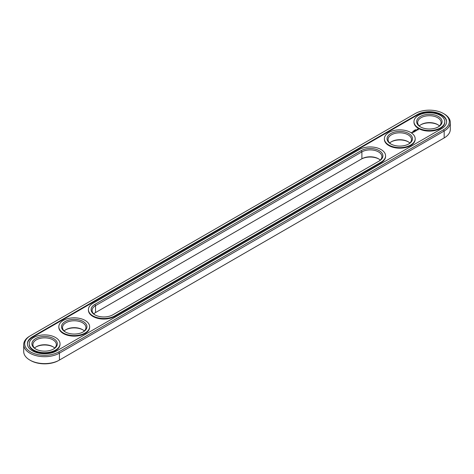 <?xml version="1.0" encoding="UTF-8"?>
<svg xmlns="http://www.w3.org/2000/svg" width="474" height="474" viewBox="0 0 474 474"><rect width="100%" height="100%" fill="white"/><g stroke="black" fill="none" stroke-linecap="round" stroke-linejoin="round"><path stroke-width="0.71" d="M29.832 336.072L30.537 335.657L29.826 336.072A20.927 12.081 0 0 0 29.826 336.072A20.927 12.081 0 0 0 23.7 344.616L23.7 351.518A20.927 12.081 0 0 0 29.826 360.062A20.927 12.081 0 0 0 59.428 360.062L58.717 360.471A19.926 11.5 0 0 1 30.537 360.471L29.826 360.062M23.7 344.616A20.927 12.081 0 0 0 36.617 355.778A20.927 12.081 0 0 0 59.428 353.16L444.168 131.025A20.927 12.081 0 0 0 450.3 122.482A20.927 12.081 0 0 0 444.174 113.938L443.463 113.529A19.926 11.5 0 0 0 415.283 113.529L30.537 335.657A19.926 11.5 0 0 0 30.537 335.663A19.926 11.5 0 0 0 30.537 351.927A19.926 11.5 0 0 0 58.717 351.927L443.463 129.799A19.926 11.5 0 0 0 443.463 113.529M58.717 351.927L59.428 353.16L59.428 360.062L443.463 138.343A19.926 11.5 0 0 0 443.463 138.337A19.926 11.5 0 0 0 443.474 138.331M378.809 158.98A12.721 7.347 0 0 0 361.182 159.187L95.535 312.562A11.72 6.766 0 0 0 93.739 313.889M82.849 329.851A12.721 7.347 0 0 0 65.596 329.851M53.254 346.938A12.721 7.347 0 0 0 36 346.938M408.404 141.892A12.721 7.347 0 0 0 391.151 141.892M438 124.804A12.721 7.347 0 0 0 420.746 124.804M443.463 129.799L444.168 131.025L444.168 137.928L443.463 138.343L444.174 137.928A20.927 12.081 0 0 0 444.174 137.928A20.927 12.081 0 0 0 450.3 129.384L450.3 122.482M380.261 160.111A11.72 6.766 0 0 0 378.465 158.778A11.72 6.766 0 0 0 361.893 158.778L361.893 151.876L95.535 305.653A11.72 6.766 0 0 0 92.098 310.44A11.72 6.766 0 0 0 95.191 315.02M95.535 312.562L95.535 305.653L94.824 304.426L361.182 150.643A12.721 7.347 180 0 1 379.176 150.643A12.721 7.347 180 0 1 379.176 161.03L112.818 314.813A12.721 7.347 180 0 1 94.824 314.813A12.721 7.347 180 0 1 94.824 304.426M64.144 330.976A11.72 6.766 180 0 1 65.933 329.643A11.72 6.766 180 0 1 82.512 329.643L82.512 329.643A11.72 6.766 180 0 1 84.301 330.976M34.549 348.064A11.72 6.766 180 0 1 36.338 346.731A11.72 6.766 180 0 1 52.916 346.731L52.916 346.731A11.72 6.766 180 0 1 54.706 348.064M389.699 143.024A11.72 6.766 180 0 1 391.488 141.69A11.72 6.766 180 0 1 408.067 141.69L408.067 141.69A11.72 6.766 180 0 1 409.856 143.024M419.294 125.936A11.72 6.766 180 0 1 421.084 124.603A11.72 6.766 180 0 1 437.662 124.603L437.662 124.603A11.72 6.766 180 0 1 439.451 125.936M417.179 114.625L32.433 336.753A17.242 9.954 0 0 0 27.385 343.792A17.242 9.954 0 0 0 38.027 352.994A17.242 9.954 0 0 0 56.821 350.831L441.567 128.703A17.242 9.954 0 0 0 446.615 121.664A17.242 9.954 0 0 0 435.973 112.462A17.242 9.954 0 0 0 417.179 114.625L417.179 115.17A17.242 9.954 0 0 1 435.754 112.96A17.242 9.954 0 0 1 446.609 121.937M378.483 161.433A11.72 6.766 0 0 0 381.902 156.657A11.72 6.766 0 0 0 374.667 150.406A11.72 6.766 0 0 0 361.893 151.876L361.182 150.643M65.596 332.108A11.72 6.766 180 0 1 62.503 327.528A11.72 6.766 180 0 1 69.737 321.277A11.72 6.766 180 0 1 82.512 322.741A11.72 6.766 180 0 1 85.942 327.528A11.72 6.766 180 0 1 82.849 332.108M36 349.196A11.72 6.766 180 0 1 32.907 344.616A11.72 6.766 180 0 1 40.142 338.365A11.72 6.766 180 0 1 52.916 339.828A11.72 6.766 180 0 1 56.347 344.616A11.72 6.766 180 0 1 53.254 349.196M391.151 144.149A11.72 6.766 180 0 1 388.058 139.569A11.72 6.766 180 0 1 395.292 133.318A11.72 6.766 180 0 1 408.067 134.788A11.72 6.766 180 0 1 411.497 139.569A11.72 6.766 180 0 1 408.404 144.149M420.746 127.062A11.72 6.766 180 0 1 417.653 122.482A11.72 6.766 180 0 1 424.888 116.231A11.72 6.766 180 0 1 437.662 117.7A11.72 6.766 180 0 1 441.093 122.482A11.72 6.766 180 0 1 438 127.062M32.433 336.753L32.433 337.298A17.242 9.954 0 0 0 27.391 344.065M32.433 337.298L417.179 115.17M83.223 321.514A12.721 7.347 180 0 1 83.223 331.901A12.721 7.347 180 0 1 65.228 331.901A12.721 7.347 180 0 1 65.228 321.514A12.721 7.347 180 0 1 83.223 321.514M53.627 338.602A12.721 7.347 180 0 1 53.627 348.988A12.721 7.347 180 0 1 35.633 348.988A12.721 7.347 180 0 1 35.633 338.602A12.721 7.347 180 0 1 53.627 338.602M408.772 133.555A12.721 7.347 180 0 1 408.772 143.942A12.721 7.347 180 0 1 390.777 143.942A12.721 7.347 180 0 1 390.777 133.555A12.721 7.347 180 0 1 408.772 133.555M438.367 116.468A12.721 7.347 180 0 1 438.367 126.86A12.721 7.347 180 0 1 420.373 126.86A12.721 7.347 180 0 1 420.373 116.468A12.721 7.347 180 0 1 438.367 116.468M60.032 343.792L60.032 344.343A15.405 8.893 180 0 1 44.627 353.231A15.405 8.893 180 0 1 29.222 344.343L29.222 343.792A15.405 8.893 180 0 1 38.732 335.58A15.405 8.893 180 0 1 55.517 337.506A15.405 8.893 180 0 1 60.032 343.792A15.405 8.893 180 0 1 44.627 352.686A15.405 8.893 180 0 1 29.222 343.792M89.627 326.704L89.627 327.256A15.405 8.893 180 0 1 74.222 336.143A15.405 8.893 180 0 1 58.823 327.256L58.823 326.704A15.405 8.893 180 0 1 68.327 318.492A15.405 8.893 180 0 1 85.113 320.418A15.405 8.893 180 0 1 89.627 326.704A15.405 8.893 180 0 1 74.222 335.598A15.405 8.893 180 0 1 58.823 326.704M412.931 131.268L413.281 131.274L412.931 131.268M413.814 130.658L414.258 130.7L413.814 130.682M414.578 130.202L414.874 130.38L414.46 130.469M415.141 130.226L414.845 130.048L415.141 130.226M415.443 129.763L415.864 129.787L415.431 129.746M381.072 162.671L114.708 316.454A15.405 8.893 180 0 1 97.922 318.38A15.405 8.893 180 0 1 88.419 310.168L88.419 309.617A15.405 8.893 0 0 0 97.922 317.835A15.405 8.893 0 0 0 114.708 315.909L381.072 162.126A15.405 8.893 180 0 0 385.581 155.839L385.581 156.384A15.405 8.893 180 0 1 381.072 162.671L381.072 162.126M415.177 138.752L415.177 139.297A15.405 8.893 180 0 1 399.778 148.19A15.405 8.893 180 0 1 384.373 139.297L384.373 138.752A15.405 8.893 180 0 1 393.882 130.534A15.405 8.893 180 0 1 410.668 132.459A15.405 8.893 180 0 1 415.177 138.752A15.405 8.893 180 0 1 399.778 147.645A15.405 8.893 180 0 1 384.373 138.752M412.149 132.738L411.473 132.596L412.149 132.738M412.463 132.554L412.102 132.347L412.463 132.554M412.238 132.311L412.813 132.353L412.238 132.27M413.506 132.287L413.867 132.039L412.86 131.908L413.761 132.056L413.506 132.287M414.092 131.95L413.447 131.571L414.092 131.902M414.282 131.837L414.637 131.588L413.992 131.257L413.992 131.636L414.531 131.612L414.282 131.837M414.72 131.126L415.372 131.168L414.797 130.836L415.171 131.132L414.614 131.067L414.726 131.387L414.211 131.132L414.827 131.505M415.935 130.883L414.928 130.717L415.828 130.865L415.502 131.091L415.935 130.842M416.462 130.498L415.668 130.291L416.03 130.788L416.462 130.581M417.025 130.154L416.071 130.154L417.025 130.154M418.412 129.716L417.991 129.082L416.895 129.325L417.31 129.959L418.412 129.716M444.778 121.664L444.778 122.209A15.405 8.893 180 0 1 429.373 131.102A15.405 8.893 180 0 1 413.968 122.209L413.968 121.664A15.405 8.893 180 0 1 423.478 113.446A15.405 8.893 180 0 1 440.263 115.378A15.405 8.893 180 0 1 444.778 121.664A15.405 8.893 180 0 1 429.373 130.557A15.405 8.893 180 0 1 413.968 121.664M385.581 155.839A15.405 8.893 180 0 0 381.072 149.547A15.405 8.893 180 0 0 359.292 149.547L92.928 303.33A15.405 8.893 0 0 0 88.419 309.617M418.352 129.402L416.954 129.402M417.653 129.135L418.062 129.52L417.363 129.823L417.653 129.284M418.062 129.52L417.807 129.876M361.182 159.187L361.893 158.778M114.708 316.454L114.708 315.909"/></g></svg>
